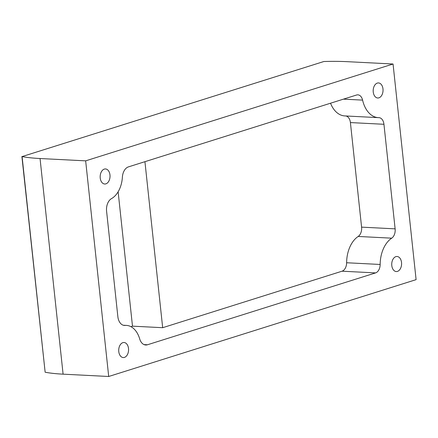 <?xml version="1.0" encoding="UTF-8"?>
<svg xmlns="http://www.w3.org/2000/svg" width="438" height="438" viewBox="0 0 438 438"><rect width="100%" height="100%" fill="white"/><g stroke="black" fill="none" stroke-linecap="round" stroke-linejoin="round"><path stroke-width="0.66" d="M85.656 160.85L108.701 376.488L416.1 279.647L393.056 64.008L347.444 61.681A88.7 15.861 -6.1 0 0 323.857 61.512L22.092 156.58A88.7 15.861 -6.1 0 0 40.05 158.523L85.656 160.85L393.056 64.008M378.903 97.844A7.539 4.928 92.9 0 0 383.042 89.823A7.539 4.928 92.9 0 0 378.498 82.935A7.539 4.928 92.9 0 0 373.198 90.217A7.539 4.928 92.9 0 0 377.731 97.997A7.539 4.928 92.9 0 0 378.903 97.844M397.452 271.396A7.539 4.928 92.9 0 0 401.591 263.375A7.539 4.928 92.9 0 0 397.047 256.493A7.539 4.928 92.9 0 0 391.742 263.769A7.539 4.928 92.9 0 0 396.28 271.549A7.539 4.928 92.9 0 0 397.452 271.396M124.43 357.408A7.539 4.928 92.9 0 0 128.569 349.387A7.539 4.928 92.9 0 0 124.025 342.505A7.539 4.928 92.9 0 0 118.725 349.781A7.539 4.928 92.9 0 0 123.259 357.561A7.539 4.928 92.9 0 0 124.43 357.408M105.881 183.856A7.539 4.928 92.9 0 0 110.026 175.83A7.539 4.928 92.9 0 0 105.481 168.948A7.539 4.928 92.9 0 0 100.176 176.229A7.539 4.928 92.9 0 0 104.709 184.009A7.539 4.928 92.9 0 0 105.881 183.856M128.433 166.883L356.565 95.013A8.338 5.448 -87.1 0 1 357.857 94.843A8.338 5.448 -87.1 0 1 362.593 100.116A27.72 18.106 -87.1 0 0 378.333 117.636A27.72 18.106 -87.1 0 0 378.837 117.652A8.338 5.448 -87.1 0 1 378.99 117.652A8.338 5.448 -87.1 0 1 383.951 124.282L395.125 228.85A8.338 5.448 -87.1 0 1 391.714 238.168A27.72 18.106 -87.1 0 0 380.157 264.464A8.338 5.448 -87.1 0 1 375.574 272.907L147.442 344.777A11.043 7.216 -87.1 0 1 145.723 345.002A11.043 7.216 -87.1 0 1 139.673 338.859A24.172 15.79 -87.1 0 0 126.423 325.407A24.172 15.79 -87.1 0 0 125.049 325.429A11.043 7.216 -87.1 0 1 124.425 325.434A11.043 7.216 -87.1 0 1 117.855 316.652L106.587 211.209A11.043 7.216 -87.1 0 1 111.498 198.622A24.172 15.79 -87.1 0 0 122.388 177.155A11.043 7.216 -87.1 0 1 128.433 166.883M21.9 156.476L45.141 372.218A88.7 15.861 -6.1 0 0 63.094 374.167L108.701 376.488M118.134 191.789L132.49 326.162L162.673 327.701L144.934 161.688M345.763 115.971A8.338 5.448 -87.1 0 1 350.411 122.574L361.585 227.136A8.338 5.448 -87.1 0 1 358.18 236.454A27.72 18.106 -87.1 0 0 346.622 262.751A8.338 5.448 -87.1 0 1 342.04 271.193L162.673 327.701M132.49 326.162L130.913 326.66M378.333 117.636L344.799 115.922A27.72 18.106 -87.1 0 1 330.531 103.215M40.05 158.523L63.094 374.167M22.092 156.58L45.141 372.218M123.806 325.363L125.049 325.429M342.04 271.193L375.574 272.907M144.042 344.602L147.442 344.777M343.469 99.141L362.593 100.116M350.411 122.574L383.951 124.282M361.585 227.136L395.125 228.85M358.18 236.454L391.714 238.168M346.622 262.751L380.157 264.464M123.319 325.248L126.423 325.407"/></g></svg>
